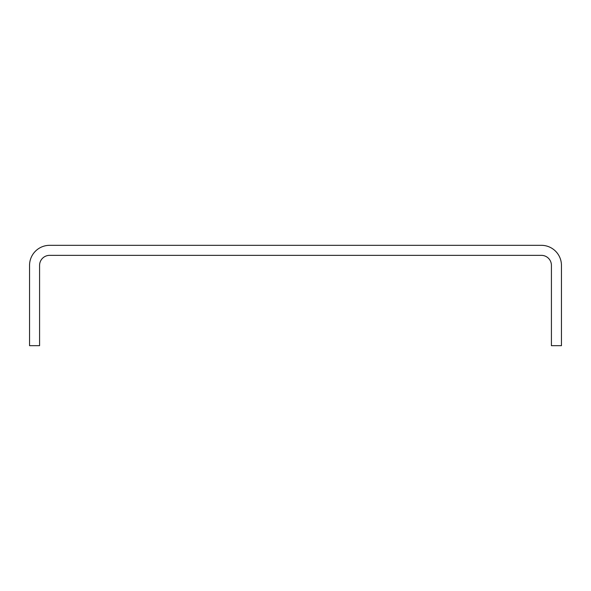 <?xml version="1.0" encoding="UTF-8"?>
<svg xmlns="http://www.w3.org/2000/svg" width="591" height="591" viewBox="0 0 591 591"><rect width="100%" height="100%" fill="white"/><g stroke="black" fill="none" stroke-linecap="round" stroke-linejoin="round"><path stroke-width="0.44" stroke-dasharray="2.96 2.22" d="M561.45 345.676L561.45 265.396A20.072 20.072 0 0 0 541.378 245.324L49.622 245.324A20.072 20.072 0 0 0 29.55 265.396L29.55 345.676L39.582 345.676L39.582 265.396A10.032 10.032 0 0 1 49.622 255.356L541.378 255.356A10.032 10.032 0 0 1 551.418 265.396L551.418 345.676L561.45 345.676"/><path stroke-width="0.89" d="M561.45 345.676L561.45 265.396A20.072 20.072 0 0 0 541.378 245.324L49.622 245.324A20.072 20.072 0 0 0 29.55 265.396L29.55 345.676L39.582 345.676L39.582 265.396A10.032 10.032 0 0 1 49.622 255.356L541.378 255.356A10.032 10.032 0 0 1 551.418 265.396L551.418 345.676L561.45 345.676"/></g></svg>
